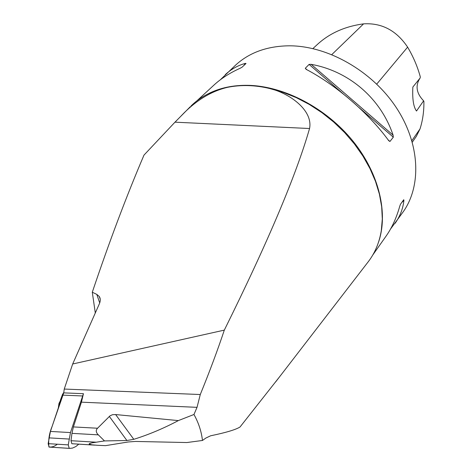 <?xml version="1.0" encoding="UTF-8"?>
<svg xmlns="http://www.w3.org/2000/svg" width="472" height="472" viewBox="0 0 472 472"><rect width="100%" height="100%" fill="white"/><g stroke="black" fill="none" stroke-linecap="round" stroke-linejoin="round"><path stroke-width="0.71" d="M94.819 445.137L71.844 443.721L70.989 440.706L71.962 433.361L73.396 426.924L81.432 402.162L83.444 393.689L70.475 432.564L68.257 444.884L69.231 448.335L69.626 448.394L72.535 448.07L75.868 446.536L78.789 444.14M69.36 448.376L49.141 447.084L48.144 443.656L50.427 431.438L62.64 395.123L63.738 392.869L64.245 389.058L200.275 394.527L197.03 407.342L193.962 414.487C198.6 422.829 201.438 431.491 202.464 440.47L205.869 438.046L210.636 435.786C225.84 432.641 235.634 429.721 240.018 427.012L279.808 376.503M367.806 262.332L368.473 261.464C375.063 252.756 379.341 242.484 381.299 230.643L382.302 219.002L381.683 206.783L379.411 194.163L375.5 181.36L369.977 168.581L362.921 156.049L354.437 143.978L344.66 132.591L333.751 122.083L321.91 112.649L309.337 104.454L296.257 97.627L282.905 92.276L269.512 88.482C289.023 92.954 313.266 110.112 309.555 128.52C296.145 175.283 267.73 242.484 224.318 330.117L72.682 363.989L64.245 389.058M72.682 363.989L99.385 303.756C100.589 300.912 100.56 298.493 99.291 296.499L96.795 294.392L92.294 292.215C109.439 241.316 126.673 195.609 143.995 155.093L174.976 122.177L190.269 106.731M202.464 440.47L186.847 442.541L135.375 441.444L128.248 441.969L105.504 445.651L97.356 445.291L91.881 444.825L89.149 444.063L89.491 443.538L91.887 442.878L104.489 440.925L98.329 434.854C95.875 432.405 95.615 430.198 97.551 428.234L110.005 415.832L112.489 414.711L115.628 414.558L133.8 439.314L126.897 440.512L109.327 416.416M133.8 439.314C148.674 434.677 163.524 428.434 178.333 420.599L115.628 414.558M178.333 420.599L193.962 414.487M83.444 393.689L63.738 392.869L52.138 426.358C49.259 433.207 48.185 440.069 48.905 446.943C51.743 447.367 54.545 446.459 57.324 444.217M224.318 330.117C217.515 350.448 209.503 371.912 200.275 394.527M191.042 105.958C198.812 98.282 208.435 92.695 219.917 89.196L227.504 87.332C210.925 91.261 195.496 100.76 181.23 115.823M95.297 312.977L92.294 292.215M104.489 440.925L126.897 440.512M227.504 87.332C241.033 84.63 255.033 85.013 269.512 88.482M220.377 79.744L235.634 65.089C249.458 52.457 267.382 46.026 289.419 45.802C327.686 45.837 371.706 70.723 395.861 106.967C420.074 143.217 421.809 185.691 403.141 211.898L390.568 228.985M306.216 69.378L305.272 68.298L309.089 64.41L311.154 64.328C349.144 71.166 380.78 98.477 393.093 135.134L393.312 137.181L389.949 141.47L388.727 140.685C368.844 113.304 335.981 84.913 306.216 69.378M225.262 74.659C231.245 69.136 237.959 65.372 245.399 63.378L246.018 63.496L241.988 67.254L240.171 68.251C229.805 72.924 221.097 78.511 214.034 85.013L196.836 100.884M372.738 255.057L386.149 236.018C391.949 227.775 396.486 217.84 399.754 206.217L400.48 204.27L403.749 199.709L403.902 200.399C403.035 208.583 400.091 216.235 395.076 223.344M376.733 84.105L407.619 47.141C413.277 56.705 417.484 66.534 420.245 76.641L420.222 77.904L412.858 87.025C412.251 98.943 413.466 106.938 416.505 111.02L423.608 100.819L423.891 101.338C424.057 111.121 422.764 120.319 420.015 128.927L416.333 136.367L412.31 142.184M407.619 47.141C396.456 30.503 381.777 22.744 363.582 23.86C344.843 26.385 329.338 33.347 317.072 44.74L312.889 48.592M419.868 78.346C415.189 85.863 416.434 93.356 423.608 100.819M61.655 398.049L58.971 403.471L59.537 404.351M63.797 392.492L62.528 394.362L60.794 399.07M58.333 407.938L58.971 403.471M48.144 443.656L68.257 444.884M69.03 439.048L48.941 437.868M82.376 395.961L62.64 395.123M50.427 431.438L70.475 432.564M70.989 440.706L96.2 442.199M71.962 433.361L98.329 434.854M73.396 426.924L97.551 428.234M81.432 402.162L197.03 407.342M99.716 302.918L96.795 294.392M378.184 243.157C388.662 214.27 379.506 173.861 352.826 140.927C326.134 108.029 284.392 86.193 248.437 85.338C233.121 85.037 219.616 87.898 207.922 93.922M411.867 140.638L420.015 128.927M331.804 54.593L363.582 23.86M393.093 135.134L311.154 64.328M393.312 137.181L358.838 107.392M343.339 93.999L309.089 64.41M389.949 141.47L388.196 139.954M307.007 69.797L305.272 68.298M245.399 63.378L243.882 65.484M401.684 202.588L403.902 200.399M309.555 128.52L174.976 122.177M69.231 448.335L49.141 447.084M71.844 443.721L93.704 445.043M275.583 381.99L368.473 261.464M100.247 299.307L99.291 296.499M60.369 400.221L62.516 394.391"/></g></svg>
